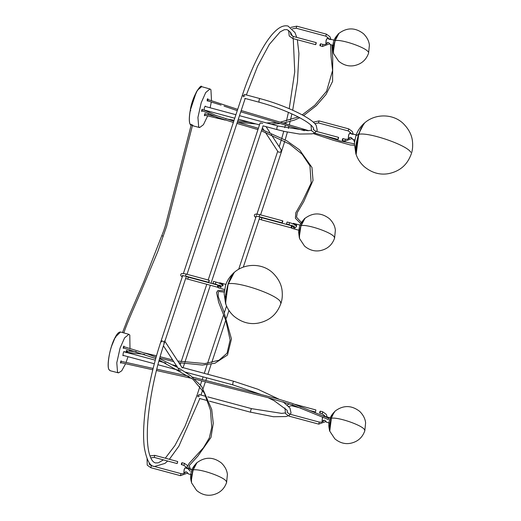 <?xml version="1.0" encoding="UTF-8"?>
<svg xmlns="http://www.w3.org/2000/svg" width="521" height="521" viewBox="0 0 521 521"><rect width="100%" height="100%" fill="white"/><g stroke="black" fill="none" stroke-linecap="round" stroke-linejoin="round"><path stroke-width="0.78" d="M209.188 280.278L186.277 274.092L185.808 274.821L185.73 276.13L208.589 282.278L209.188 280.278L209.155 281.548L208.589 282.278M213.473 281.561L212.985 283.437L213.428 281.529M208.7 282.148L209.273 280.435M220.057 286.465L221.099 287.39M220.155 285.365L219.927 286.055L220.37 285.423M221.308 284.219L223.008 284.746M223.008 285.443L221.803 284.538M220.025 287.032L219.738 286.062L220.096 286.159M221.138 284.225L222.128 284.186M222.272 284.225L222.968 284.635M220.136 287.266L219.738 286.062M219.699 285.931L219.823 285.56M220.63 286.114L220.52 286.589L220.142 286.114M219.992 285.515L219.68 285.905M220.39 286.524L220.63 285.795M222.597 285.241L222.995 285.508M219.888 282.87L219.23 283.19M218.436 285.15L218.397 287.853L224.551 289.507M220.331 283.691L222.825 284.297L222.929 285.755L219.504 286.465L219.146 285.462M219.497 282.87L219.172 283.163M218.351 285.111L218.188 287.599M219.797 286.244L219.797 285.638M219.413 285.658L219.419 285.052M186.186 467.91L187.3 468.672M186.153 467.878L185.997 468.223M189.299 468.75L188.491 468.776M189.383 468.757L188.283 468.568M351.063 133.838L349.676 133.213L348.705 134.985L348.354 138.124L348.979 138.143M348.992 138.319C350.06 136.782 351.291 137.114 352.697 139.315L351.922 138.71M349.598 133.272L348.608 134.991L348.315 138.032M350.998 133.78L350.613 133.409M154.262 457.386L154.744 455.354L177.602 461.502L177.218 463.449M183.913 465.364L184.454 463.371L182.057 462.7L181.588 463.43C181.295 464.888 181.425 465.084 181.972 464.009M181.412 464.582L183.854 465.37L186.186 467.044L186.642 468.008M177.694 461.665L177.133 463.527M177.739 461.697L177.173 463.416M181.49 463.43C181.236 464.706 181.347 464.875 181.822 463.944C182.076 462.661 181.966 462.492 181.49 463.43M292.835 38.502L293.316 36.47L316.182 42.618L315.791 44.565M329.728 43.771L322.427 46.486L322.974 44.441L320.63 43.81L320.161 44.539C319.868 46.004 319.998 46.2 320.545 45.125M319.985 45.692L322.492 46.473M315.863 43.412L316.312 42.813L315.746 44.532L315.863 43.412M320.395 45.053C320.649 43.777 320.539 43.608 320.063 44.546C319.809 45.822 319.92 45.991 320.395 45.053M355.661 148.433L358.539 134.444L361.164 127.964M293.616 227.026L293.206 226.635M293.694 227.827L293.297 226.622L294.645 227.944M294.847 224.785L296.605 225.352M296.586 226.055L295.342 225.098M294.697 224.785L296.625 225.3M293.551 226.075L293.238 226.466M293.486 226.622L293.714 225.925M296.162 225.808L296.579 226.094M294.189 226.681L294.072 227.273L293.655 226.72M293.701 226.674L293.929 225.984M293.948 227.084L294.189 226.355M294.196 227.716L294.215 226.895M282.265 222.864L282.786 220.878L282.271 221.568L282.349 222.786M287.071 222.161L286.576 224.023L287.025 222.128M286.589 224.037L288.986 224.707L289.533 222.662C292.815 223.548 295.081 224.675 296.338 226.036L296.501 226.355M282.87 221.034L282.304 222.754M282.786 220.878L259.875 214.691L259.412 215.42L259.328 216.736L282.187 222.884M322.577 417.464L322.102 420.948L322.727 420.968M322.74 421.144C323.808 419.607 325.039 419.939 326.446 422.14L325.859 421.652M322.492 417.432L322.063 420.857M326.55 417.132L323.613 415.999L323.209 416.24M324.355 416.266C324.713 416.865 325.944 417.197 328.061 417.262L330.9 417.959M244.069 94.75L243.359 96.88M198.709 394.859L198.006 396.976M262.675 123.49L260.533 122.917M265.267 132.204L277.947 151.618L278.852 152.197C280.604 152.217 281.483 151.969 281.483 151.461L281.047 149.586L271.246 134.587M161.158 342.01L161.113 341.086L161.686 341.502M164.597 340.864L182.278 367.924M186.368 276.306L164.454 342.577M164.571 342.017L163.861 343.111M129.989 348.36L129.794 335.075L128.863 334.319L124.597 337.862L120.071 348.087L116.789 362.798L117.544 372.118L118.495 372.88L121.712 370.822L125.502 363.866M126.023 362.577L128.029 356.69M128.993 353.114L129.143 352.476M129.449 351.115L129.736 349.721M120.963 362.714L120.507 363.111M121.113 362.336C120.481 363.567 120.338 363.345 120.67 361.665L121.119 360.845L121.315 361.385M123.529 355.478L122.943 355.713L123.256 352.958L124.102 351.401L124.486 351.903M126.258 351.226C126.883 349.995 127.026 350.216 126.694 351.896C126.069 353.127 125.919 352.906 126.258 351.226L126.701 350.405M126.694 351.896L126.466 352.43M123.861 347.566C123.236 348.796 123.093 348.575 123.425 346.895L123.874 346.074L124.063 346.699M123.679 348.021L123.262 348.341M115.382 337.107L115.721 337.406L115.18 337.491L115.649 337.432L115.415 337.028L115.786 337.4L115.154 337.51L111.728 345.82C108.563 354.684 107.144 367.774 109.13 369.851L109.149 369.825M109.221 369.89L109.586 369.982M115.082 337.608L115.336 337.067C117.173 333.551 118.912 331.87 120.553 332.001L115.415 337.028M109.521 370.001L110.146 370.718L109.234 369.871M109.078 369.76C106.349 366.12 109.931 346.895 115.082 337.543L115.082 337.543C110.003 346.53 106.33 366.204 109.084 369.819L109.13 369.851M126.401 351.76C125.906 352.724 125.795 352.548 126.056 351.232C126.544 350.268 126.662 350.444 126.401 351.76M123.692 346.283L123.731 346.608M353.785 134.262L351.922 134.249M350.659 133.461L351.043 133.474M353.915 134.333L351.05 133.532M301.262 222.806L300.891 223.437M301.307 222.363L296.534 217.211L297.27 212.627L303.802 201.529L313.023 180.481L311.975 167.482L299.568 149.872L286.732 140.748L261.861 129.521M328.751 418.265L328.53 419.034M328.543 418.728L328.321 419.496M127.586 351.942L127.104 352.196L127.059 351.499L127.541 351.245M294.756 404.27L315.889 409.949L315.498 411.896M322.199 413.811L322.74 411.818L320.337 411.147L319.874 411.877C319.581 413.335 319.712 413.531 320.259 412.463M319.699 413.029L322.141 413.817L324.472 415.491L324.909 416.396M319.777 411.877C319.523 413.153 319.634 413.329 320.109 412.391C320.363 411.115 320.252 410.939 319.777 411.877M330.334 39.453L327.201 38.365L326.237 40.137L325.885 43.269L326.511 43.289M326.517 43.471C327.585 41.927 328.823 42.26 330.229 44.467L329.604 43.946M327.123 38.424L326.133 40.137L325.846 43.184M328.132 38.587C328.49 39.186 329.728 39.518 331.838 39.583L334.684 40.28M329.63 420.18L330.197 418.474M334.625 411.649C332.281 414.058 330.776 416.279 330.112 418.304L329.461 420.271C328.549 423.54 328.595 426.907 329.598 430.366M186.85 468.483L185.215 467.695L184.245 469.467L183.893 472.599L184.519 472.619M184.532 472.801C185.6 471.258 186.837 471.59 188.237 473.797L187.547 473.237M185.137 467.754L184.147 469.467L183.861 472.514M189.852 468.913L188.394 468.783M190.334 110.191L190.282 110.152C192.405 95.727 201.256 83.484 201.692 86.675L197.413 90.218L192.861 100.494L190.334 110.191L190.771 110.654L190.158 110.83C189.051 117.245 189.019 121.686 190.067 124.161L191.826 124.766C193.083 125.268 193.193 125.444 192.164 125.294M190.067 124.161L190.152 124.317C189.064 121.862 189.084 117.381 190.211 110.869L190.23 110.791M191.135 125.027L190.679 124.91L190.823 124.467L190.491 124.851M208.094 114.718L208.459 113.624M208.869 112.328L209.162 111.357M210.126 107.782L211.305 101.934M211.5 100.586L210.933 89.742L210.002 88.987L205.73 92.53L201.204 102.754L197.928 117.466L198.677 126.792L199.634 127.554L203.411 124.721L207.638 115.988M207.801 100.201C207.176 101.432 207.032 101.204 207.365 99.531L207.814 98.71L207.97 99.531M207.534 100.814L207.202 100.976M203.998 110.094L204.388 107.626L205.241 106.069L205.626 106.571M202.083 110.999L201.62 111.416M202.22 110.634C201.594 111.865 201.445 111.644 201.783 109.964L202.226 109.143L202.428 109.697M204.929 115.291L204.447 115.747M205.053 114.972C204.421 116.203 204.278 115.975 204.61 114.294L205.059 113.48L205.261 113.982M190.764 110.673L190.211 110.869M192.894 125.346L192.477 125.366M190.679 124.91L191.044 125.3M190.295 110.237L190.191 110.81L190.666 110.621L190.334 110.25L190.771 110.654M190.627 124.46L190.523 124.884M190.087 124.252C189.012 121.907 189.032 117.44 190.152 110.836L190.334 110.25M207.156 100.703L221.093 105.112M207.163 99.537C207.658 98.573 207.768 98.743 207.508 100.058M293.87 224.258L295.44 224.212L296.416 224.857L296.521 226.309C295.498 227.872 294.736 228.4 294.222 227.898L293.095 227.026L292.737 226.062M292.196 225.144L291.78 228.152M291.864 228.309L299.275 230.367M293.082 223.431L292.737 223.75M291.929 225.704L291.76 228.12M296.618 225.443L296.058 225.17M292.802 223.776L293.356 223.327L300.643 225.287M328.145 38.547L328.549 38.632L328.165 37.857L325.781 36.144L326.38 34.139L296.729 26.167L290.861 27.379M331.284 39.42L330.483 39.446M331.421 39.485L328.556 38.684M327.507 417.093L326.7 417.126M327.637 417.165L324.778 416.364M324.205 416.566L324.765 416.344M191.422 471.831L191.989 470.124M196.424 463.306C194.072 465.715 192.568 467.93 191.904 469.955L191.253 471.922C190.341 475.198 190.386 478.558 191.389 482.016M315.166 133.239L315.654 131.207L338.513 137.355L338.122 139.302M352.085 138.482L344.765 141.224L345.364 139.218L342.961 138.547L342.499 139.276C342.206 140.742 342.336 140.93 342.883 139.862M342.323 140.429L344.83 141.211M338.194 138.15L338.65 137.551L338.083 139.27L338.194 138.15M342.733 139.791C342.987 138.514 342.877 138.345 342.401 139.283C342.141 140.559 342.258 140.729 342.733 139.791M244.785 96.105L242.219 95.643C248.484 76.62 255.544 60.377 263.398 46.91C268.308 38.658 273.037 32.751 277.582 29.189C281.223 26.31 284.726 25.262 288.093 26.05L294.964 32.589L296.755 37.395M167.684 461.026L164.949 463.403L154.503 466.497C149.983 466.373 146.603 460.102 144.356 447.695C143.106 438.089 143.373 425.755 145.144 410.691C148.159 387.214 153.474 363.971 161.08 340.968L162.506 341.04L164.597 342.134C155.779 368.914 150.204 395.12 147.86 420.766C146.779 435.426 147.267 446.451 149.319 453.85C150.882 459.268 152.933 462.296 155.46 462.922L158.293 462.843L163.431 459.88M165.287 458.187L174.952 445.494L185.033 426.295L196.86 395.745L199.426 396.214M260.578 214.88L281.509 151.572L280.904 151.044M187.794 279.191L188.283 277.159L217.934 285.13L217.335 287.136L218.104 287.351M213.584 281.431L215.981 282.102L215.381 284.108L213.037 283.476M185.925 471.863L184.447 473.166L182.773 473.739L180.995 473.635L180.442 475.673L150.79 467.702L151.39 465.702L149.006 463.99M187.69 473.042L180.507 475.666M329.747 431.16L334.808 438.799C339.699 442.83 344.922 444.328 350.477 443.299C360.851 441.105 363.599 433.902 364.804 430.887L364.531 429.721C362.329 425.234 337.699 416.735 331.382 418.285L332.841 414.573L335.153 411.043L332.672 414.762C330.053 419.874 328.627 429.662 329.747 431.16L331.382 418.285M296.729 26.167L296.175 28.212L325.892 36.177M228.107 283.821L225.56 303.463L224.141 293.577L225.6 285.313C226.889 280.949 229.631 276.775 233.805 272.783L228.107 283.821M233.76 272.893L228.152 283.834L225.573 303.339M234.196 272.47L233.805 272.783L234.196 272.47M358.422 134.32L355.915 135.818L354.58 142.129L354.456 144.076L355.876 153.962L358.422 134.32L364.12 123.282L364.765 122.806M356.188 154.698L355.876 153.962M358.468 134.34L355.758 146.173L356.084 154.372M259.171 219.12L261.334 219.803L261.881 217.758L259.836 217.114M261.334 219.803L290.985 227.775L291.539 225.73L261.881 217.758M263.014 125.835L276.833 129.547L276.977 127.248L277.791 125.971L239.491 115.675M316.547 131.448L317.204 130.217L316.254 125.515C312.177 117.889 283.808 104.806 259.901 98.586L259.087 99.863L258.944 102.162C274.202 106.31 287.983 111.598 300.278 118.026L305.462 121.054C309.598 123.744 312.157 125.906 313.154 127.541L313.688 129.052L313.29 129.488M185.515 372.144L232.763 384.843L232.913 382.544L233.727 381.268L257.954 389.265L278.872 399.151M285.15 412.945L281.653 413.374L251.617 408.659L250.803 409.936L250.568 412.163L273.427 416.735L285.983 416.553L288.159 415.823M410.789 152.282C407.331 145.229 368.634 131.872 358.708 134.301L361.001 128.466L364.635 122.917L360.832 128.654L356.931 140.305C355.498 146.101 355.237 150.843 356.136 154.535L358.708 134.301M162.083 235.739L162.845 236.104M123.835 332.919L124.102 332.098C127.567 321.88 135.382 304.622 141.276 291.018L157.896 251.298L166.616 226.348L192.575 125.06M280.428 301.763C276.97 294.71 238.273 281.353 228.348 283.789L234.268 272.405C244.688 263.072 262.415 262.955 272.77 272.893C278.377 278.461 281.496 284.486 282.128 290.972C282.59 295.746 282.167 299.953 280.865 303.593L280.428 301.763M280.865 303.593C278.976 308.328 274.652 319.653 258.344 323.098C249.618 324.713 241.412 322.362 233.734 316.032C229.989 312.561 227.332 308.556 225.769 304.017L225.619 295.498L228.348 283.789M292.568 404.53L292.548 405.839M324.283 420.219L322.733 421.613L321.06 422.186L319.282 422.082L318.728 424.127L289.077 416.149L289.676 414.149L287.286 412.437M325.977 421.489L318.793 424.114M329.435 429.578L331.187 418.376L334.091 412.254M331.232 418.396L332.769 414.56M368.308 52.048C366.107 47.561 341.483 39.055 335.166 40.605L338.937 33.364C337.615 34.086 336.065 37.369 334.293 43.217L333.42 47.496L333.525 53.481L333.284 49.397L335.166 40.605M190.315 110.237L196.345 91.97L200.194 87.02M190.334 110.309L190.263 110.713M226.322 481.378C224.121 476.891 199.491 468.386 193.18 469.935L196.945 462.694C205.131 456.663 213.297 456.767 221.445 463.006C225.013 466.549 227 470.385 227.397 474.507L226.596 482.537L226.322 481.378M226.596 482.537C225.398 485.552 222.643 492.762 212.268 494.95C206.713 495.979 201.49 494.481 196.606 490.456L191.539 482.811L191.298 478.727L193.18 469.935M334.573 238.221L334.293 237.062C332.092 232.574 307.468 224.069 301.151 225.619L304.922 218.377C304.772 217.524 300.265 225.085 299.51 231.852L299.51 238.494L304.577 246.14C309.467 250.165 314.691 251.663 320.246 250.634C330.614 248.445 333.368 241.236 334.573 238.221L335.374 230.191C334.977 226.068 332.991 222.233 329.422 218.69C321.275 212.451 313.108 212.347 304.922 218.377M299.751 238.989C298.754 236.488 299.223 232.027 301.151 225.619M333.284 52.308L334.964 40.697L338.136 34.256M333.225 51.592L335.016 40.716L336.553 36.874M191.227 481.228L192.978 470.027L196.15 463.586M191.24 480.922L193.024 470.046L194.567 466.204M304.271 219.074L300.923 225.704L299.256 237.368M299.243 237.029L300.975 225.723L303.951 219.504M319.06 120.905L318.513 122.949L348.171 130.921L348.718 128.876L319.06 120.905L313.18 122.129M348.23 130.908L350.503 132.594L350.926 133.441M245.183 98.462L187.032 274.293M169.371 459.288L178.879 446.171L199.823 398.565M259.907 216.892L243.3 267.117M228.96 310.47L226.433 318.123M225.73 320.233L211.702 362.662M211.2 364.166L207.846 374.312M206.681 377.836L205.769 380.59M205.339 381.9L203.157 388.484M202.61 390.151L200.989 395.048M246.355 94.946L257.563 66.252L269.305 44.448L280.168 31.879L284.303 29.704L287.13 29.625L290.594 32.4L292.457 36.131M293.258 38.645L294.736 71.781L289.227 108.668M288.439 112.354L286.407 121.1M286.042 122.565L285.749 123.731M285.417 125.033L284.726 127.704M283.769 131.285L281.848 138.052M281.457 139.374L279.191 146.74M161.08 340.968L182.689 275.629M183.385 273.545L242.219 95.643M196.86 395.745L199.934 386.445M200.448 384.889L201.751 380.949M202.187 379.64L203.105 376.872M204.265 373.349L207.104 364.765M207.579 363.332L223.659 314.717M224.33 312.691L226.544 305.996M238.69 269.272L256.228 216.235M256.684 214.86L277.719 151.259M281.509 151.572L284.785 141.178M285.176 139.856L287.384 132.08M288.347 128.498L288.979 126.062M289.311 124.753L290.106 121.543M290.471 120.032L291.89 113.884M292.691 110.178L297.478 81.595L298.93 53.539L297.348 39.746M182.734 275.231L182.37 275.668L185.73 276.13M186.277 274.092C180.051 272.691 181.471 274.241 180.728 274.567L180.865 275.733L182.246 276.977M185.632 278.54L217.387 287.175M220.963 286.596L220.969 286.596C219.849 286.205 222.793 286.648 215.381 284.108M188.283 277.159L186.297 276.527M215.935 282.063C219.217 282.949 221.484 284.075 222.734 285.436L222.916 285.788M217.934 285.13L218.319 285.228M219.699 286.53L220.064 287.162M219.764 282.773L225.912 284.427M186.114 467.845L186.564 467.962M192.698 469.61L189.195 468.672M354.873 139.967L352.743 139.394M356.24 134.887L354.111 134.314M154.744 455.354L149.95 455.888M147.059 458.688L147.235 465.142L150.79 467.702M187.957 465.885L184.401 463.332M150.738 457.868L154.196 457.399L177.055 463.547M180.995 473.635L151.337 465.657M188.491 466.901L188.915 468.62M364.804 430.887L365.605 422.857C365.208 418.728 363.222 414.892 359.653 411.349C351.506 405.117 343.339 405.012 335.153 411.043M293.316 36.47L290.985 34.796L290.379 32.094M292.476 28.824L296.175 28.212M315.628 44.663L292.769 38.515L289.214 35.956L288.647 30.348M326.38 34.139L329.936 36.698L330.881 39.29M322.974 44.441L324.759 44.546L326.426 43.979L328.009 42.54M232.307 274.613L232.679 274.228M225.958 304.329L225.56 303.463M355.693 152.432L355.491 151.624M364.12 123.282C359.939 127.274 357.204 131.448 355.915 135.818M362.623 125.112L363.202 124.519M256.339 215.837L255.967 216.267L259.328 216.736M259.875 214.691C253.655 213.291 255.075 214.841 254.326 215.173L254.469 216.332L255.791 217.55M290.985 227.775L291.701 227.957M294.567 227.195L294.567 227.195C293.447 226.804 296.397 227.247 288.986 224.707M291.539 225.73L291.897 225.827M289.533 222.662L287.188 222.031M329.539 423.039L326.491 422.218M203.985 109.964L234.743 118.234M238.325 119.198L259.491 124.884M276.833 129.547L284.857 131.533L299.608 134.053L312.17 133.864L314.508 133.057M244.798 98.358L258.944 102.162M235.909 114.711L204.948 106.388M277.791 125.971L307.807 130.693L311.298 130.263M259.901 98.586L244.453 94.431M122.852 355.296L154.327 363.756M157.902 364.72L180.872 370.893M268.081 397.666L274.274 400.805L286.908 410.112L287.442 411.115L287.13 412.163M283.144 401.847L289.963 408.028L291.024 412.899L290.256 414.28M199.439 398.461L207.827 400.714M209.435 401.15L250.653 412.235M233.727 381.268L181.894 367.338M177.101 366.048L172.744 364.876M165.815 363.013L158.859 361.144M155.284 360.18L123.816 351.721M232.763 384.843L260.917 394.469M251.617 408.659L207.762 396.865M206.055 396.409L199.1 394.54M183.099 367.657L184.421 363.671M184.857 362.349L210.347 285.28M211.012 283.268L263.072 125.848M260.109 123.028L208.198 279.985M206.765 284.316L181.171 361.711M180.735 363.033L180.175 364.713M264.03 130.302L262.415 127.834M266.068 126.655L269.943 132.588M163.405 345.801L178.977 369.636M356.136 154.535C357.693 159.068 360.35 163.073 364.094 166.544C371.773 172.874 379.978 175.232 388.712 173.61C405.012 170.165 409.337 158.84 411.225 154.105C412.528 150.465 412.951 146.258 412.489 141.484C411.857 135.004 408.738 128.974 403.13 123.405C392.775 113.467 375.048 113.585 364.635 122.917M120.559 332.007L128.863 334.319M115.108 337.556L115.336 337.113M118.495 372.88L110.146 370.718M204.786 113.858L214.645 116.365M225.528 118.768L234.072 120.279M237.784 120.826L249.194 122.116M266.563 122.956L276.703 122.559M280.291 122.174L298.286 116.971M302.219 114.867L314.827 105.229L326.576 91.26L332.593 70.459L331.076 56.704L330.555 44.617M331.91 44.982L332.743 58.586L332.587 81.393L326.022 94.503L316.351 105.646L303.58 115.623M299.757 117.746L294.508 120.071L283.431 123.067M280.194 123.549L271.304 124.226M256.098 123.972L237.355 122.129L258.357 128.316M225.196 120.077L204.414 115.154M207.417 99.374L237.68 109.364M241.197 110.524L308.608 130.647M322.265 135.173L340.363 141.035L354.462 143.881M354.573 142.187L353.498 139.602M354.443 145.255L350.314 144.981L333.453 140.292L313.219 133.571M304.329 130.693L240.774 111.807M237.257 110.641L224.017 106.108M201.581 110.869L204.017 111.507L217.394 117.44L233.356 122.435M236.931 123.418L257.934 129.599M261.438 130.804L289.572 144.07L302.082 154.151L309.943 165.847L311.148 183.073L302.636 200.845L295.778 212.77L295.394 218.253L300.676 223.548M233.779 121.152L215.844 115.395L204.408 110.211L201.933 109.573M191.272 124.623L165.307 225.919L163.692 230.81L143.789 281.796L128.589 316.833L122.507 332.548M328.321 419.535L292.418 404.889L267.599 397.543L194.88 379.151M191.839 378.376L156.424 370.496M152.79 369.773L120.468 362.583M120.833 361.255L153.122 368.438M156.756 369.161L189.11 376.273M192.47 377.119L275.98 398.337L292.424 403.43L328.744 418.226M224.225 292.112L218.898 291.526L218.24 292.007L218.214 296.605L223.763 311.298L231.461 338.963L227.495 355.009L214.939 363.261L202.409 365.071L178.846 362.668M173.708 361.574L159.713 358.077M156.137 357.132L155.271 356.905M144.649 354.391L127.306 352.404M127.345 351.03L136.294 351.655M145.007 353.056L156.508 355.81M160.09 356.755L172.627 359.92M177.791 361.053L204.89 363.58L219.041 360.206L227.071 353.173L230.126 339.972L225.886 320.675L218.657 302.323L216.541 292.509L217.98 290.444L224.369 290.718M190.458 469.857L189.305 465.474L197.863 456.096L210.979 437.432L213.271 423.352L211.715 409.389L201.627 386.367L190.491 375.589L178.898 368.171M177.511 367.403L159.543 358.689M156.105 357.243L148.055 354.137L123.555 346.556M123.216 347.891L155.727 358.578M159.172 360.024L192.913 379.268L204.356 393.049L210.471 410.157L211.734 427.435L209.279 438.011L203.45 447.728L189.195 463.325L186.883 467.435L190.139 471.199M225.769 304.017C225.072 301.841 225.052 298.566 225.717 294.202L227.586 285.899C230.614 275.362 234.873 271.532 234.268 272.405M289.429 403.86L287.201 404.986M284.961 407.956L285.515 413.596L289.077 416.149M327.188 416.976L326.244 414.332L322.688 411.779M288.738 406.491L291.395 405.696L300.936 408.119M310.314 410.639L315.342 411.994M319.282 422.082L289.624 414.11M333.316 45.366L330.275 44.546M333.525 53.481L338.591 61.126C343.476 65.151 348.699 66.649 354.254 65.62C364.628 63.432 367.383 56.222 368.581 53.207L369.389 45.177C368.985 41.055 367.005 37.219 363.437 33.67C355.283 27.437 347.116 27.333 338.937 33.364M191.331 474.696L188.283 473.876M192.373 125.672L199.634 127.554M190.497 124.871L191.279 125.385M210.002 88.987L201.692 86.675M191.539 482.811L191.435 476.826L192.301 472.547C194.079 466.699 195.622 463.416 196.945 462.694M338.409 33.976C335.719 36.783 334.091 39.335 333.531 41.615L332.613 46.805L333.375 52.686M304.368 218.983C301.679 221.79 300.05 224.343 299.497 226.622L298.572 231.812L299.334 237.693M314.73 123.614L318.513 122.949M337.966 139.394L315.107 133.252L311.551 130.693L310.972 125.118M348.718 128.876L352.274 131.435L353.225 134.118M315.654 131.207L313.323 129.534M345.312 139.179L347.09 139.283L348.764 138.716L350.262 137.394"/></g></svg>

